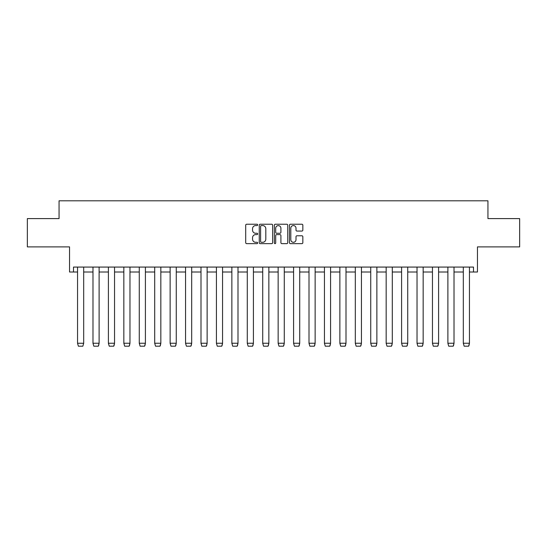 <?xml version="1.0" encoding="UTF-8"?>
<svg xmlns="http://www.w3.org/2000/svg" width="547" height="547" viewBox="0 0 547 547"><rect width="100%" height="100%" fill="white"/><g stroke="black" fill="none" stroke-linecap="round" stroke-linejoin="round"><path stroke-width="0.82" d="M257.671 224.906A0.677 0.677 0 0 0 256.994 224.222L246.676 224.222A0.971 0.971 0 0 0 245.706 225.193L245.706 242.67A0.971 0.971 0 0 0 246.676 243.641L256.994 243.641A0.677 0.677 0 0 0 257.671 242.964A0.677 0.677 0 0 0 256.994 242.287L255.661 242.287A3.104 3.104 0 0 1 252.55 239.176L252.55 237.719A3.104 3.104 0 0 1 255.661 234.615L256.994 234.615A0.677 0.677 0 0 0 257.671 233.931A0.677 0.677 0 0 0 256.994 233.254L255.661 233.254A3.104 3.104 0 0 1 252.55 230.15L252.55 228.694A3.104 3.104 0 0 1 255.661 225.583L256.994 225.583A0.677 0.677 0 0 0 257.671 224.906M73.496 272.016L73.496 267.073L473.504 267.073L473.504 272.016L477.463 272.016L477.463 246.888L519.65 246.888L519.65 218.602L487.945 218.602L487.945 200.797L59.055 200.797L59.055 218.602L27.35 218.602L27.35 246.888L69.537 246.888L69.537 272.016L77.551 272.016M301.876 231.066A0.971 0.971 0 0 0 302.847 230.096L302.847 225.193A0.971 0.971 0 0 0 301.876 224.222L290.416 224.222A0.971 0.971 0 0 0 289.445 225.193L289.445 242.67A0.971 0.971 0 0 0 290.416 243.641L301.876 243.641A0.971 0.971 0 0 0 302.847 242.67L302.847 236.748A0.971 0.971 0 0 0 301.876 235.778L296.973 235.778A0.971 0.971 0 0 0 296.002 236.748L296.002 239.689A2.598 2.598 0 0 1 293.404 242.287A2.598 2.598 0 0 1 290.806 239.689L290.806 228.181A2.598 2.598 0 0 1 293.404 225.583A2.598 2.598 0 0 1 296.002 228.181L296.002 230.096A0.971 0.971 0 0 0 296.973 231.066L301.876 231.066M272.652 225.193A0.971 0.971 0 0 0 271.681 224.222L260.222 224.222A0.971 0.971 0 0 0 259.251 225.193L259.251 242.67A0.971 0.971 0 0 0 260.222 243.641L271.681 243.641A0.971 0.971 0 0 0 272.652 242.67L272.652 225.193M275.319 224.222L286.778 224.222A0.971 0.971 0 0 1 287.749 225.193L287.749 242.67A0.971 0.971 0 0 1 286.778 243.641L281.876 243.641A0.971 0.971 0 0 1 280.905 242.67L280.905 235.586A0.971 0.971 0 0 0 279.934 234.615L276.679 234.615A0.971 0.971 0 0 0 275.709 235.586L275.709 242.964A0.677 0.677 0 0 1 275.032 243.641A0.677 0.677 0 0 1 274.348 242.964L274.348 225.193A0.971 0.971 0 0 1 275.319 224.222M83.684 272.016L92.983 272.016M99.11 272.016L108.409 272.016M114.542 272.016L123.841 272.016M129.974 272.016L139.273 272.016M145.406 272.016L154.705 272.016M160.839 272.016L170.131 272.016M176.264 272.016L185.563 272.016M191.696 272.016L200.995 272.016M207.128 272.016L216.427 272.016M222.561 272.016L231.86 272.016M237.993 272.016L247.285 272.016M253.418 272.016L262.717 272.016M268.85 272.016L278.149 272.016M284.283 272.016L293.582 272.016M299.715 272.016L309.007 272.016M315.14 272.016L324.439 272.016M330.573 272.016L339.872 272.016M346.005 272.016L355.304 272.016M361.437 272.016L370.736 272.016M376.869 272.016L386.161 272.016M392.295 272.016L401.594 272.016M407.727 272.016L417.026 272.016M423.159 272.016L432.458 272.016M438.591 272.016L447.89 272.016M454.017 272.016L463.316 272.016M469.449 272.016L473.504 272.016M261.288 225.583A0.677 0.677 0 0 0 260.611 226.267L260.611 241.603A0.677 0.677 0 0 0 261.288 242.287L262.697 242.287A3.104 3.104 0 0 0 265.808 239.176L265.808 228.694A3.104 3.104 0 0 0 262.697 225.583L261.288 225.583M280.905 228.229A2.598 2.598 0 0 0 278.307 225.631A2.598 2.598 0 0 0 275.709 228.229L275.709 232.284A0.971 0.971 0 0 0 276.679 233.254L279.934 233.254A0.971 0.971 0 0 0 280.905 232.284L280.905 228.229M77.551 343.304L78.392 346.203L82.843 346.203L83.684 343.27L77.551 343.236L77.551 267.073M82.843 346.203L83.684 343.304L83.684 267.073M77.551 343.236L78.392 346.203M92.983 343.304L93.824 346.203L98.275 346.203L99.11 343.236L98.658 345.465M98.351 346.08L98.597 345.601M108.409 343.304L109.25 346.203L113.701 346.203L114.542 343.236L114.091 345.465M113.776 346.08L114.029 345.601M92.983 267.073L92.983 343.236L99.11 343.236L99.11 267.073M92.983 343.236L93.824 346.203M108.409 267.073L108.409 343.236L114.542 343.236L114.542 267.073M108.409 343.236L109.25 346.203M123.841 343.304L124.682 346.203L129.133 346.203L129.974 343.236L129.516 345.465M129.208 346.08L129.461 345.601M123.841 267.073L123.841 343.236L129.974 343.236L129.974 267.073M123.841 343.236L124.682 346.203M139.273 343.304L140.114 346.203L144.565 346.203L145.406 343.236L144.948 345.465M144.64 346.08L144.887 345.601M139.273 267.073L139.273 343.236L145.406 343.236L145.406 267.073M139.273 343.236L140.114 346.203M154.705 343.304L155.546 346.203L159.998 346.203L160.839 343.236L160.38 345.465M160.073 346.08L160.319 345.601M154.705 267.073L154.705 343.236L160.839 343.236L160.839 267.073M154.705 343.236L155.546 346.203M170.131 343.304L170.972 346.203L175.423 346.203L176.264 343.236L175.813 345.465M175.498 346.08L175.751 345.601M170.131 267.073L170.131 343.236L176.264 343.236L176.264 267.073M170.131 343.236L170.972 346.203M185.563 343.304L186.404 346.203L190.855 346.203L191.696 343.236L191.245 345.465M190.93 346.08L191.183 345.601M185.563 267.073L185.563 343.236L191.696 343.236L191.696 267.073M185.563 343.236L186.404 346.203M200.995 343.304L201.836 346.203L206.287 346.203L207.128 343.236L206.67 345.465M206.363 346.08L206.616 345.601M200.995 267.073L200.995 343.236L207.128 343.236L207.128 267.073M200.995 343.236L201.836 346.203M216.427 343.304L217.268 346.203L221.72 346.203L222.561 343.236L222.103 345.465M221.795 346.08L222.041 345.601M216.427 267.073L216.427 343.236L222.561 343.236L222.561 267.073M216.427 343.236L217.268 346.203M231.86 343.304L232.701 346.203L237.152 346.203L237.993 343.236L237.535 345.465M237.227 346.08L237.473 345.601M231.86 267.073L231.86 343.236L237.993 343.236L237.993 267.073M231.86 343.236L232.701 346.203M247.285 343.304L248.126 346.203L252.577 346.203L253.418 343.236L252.967 345.465M252.652 346.08L252.905 345.601M247.285 267.073L247.285 343.236L253.418 343.236L253.418 267.073M247.285 343.236L248.126 346.203M262.717 343.304L263.558 346.203L268.009 346.203L268.85 343.236L268.392 345.465M268.085 346.08L268.338 345.601M262.717 267.073L262.717 343.236L268.85 343.236L268.85 267.073M262.717 343.236L263.558 346.203M278.149 343.304L278.991 346.203L283.442 346.203L284.283 343.236L283.825 345.465M283.517 346.08L283.763 345.601M278.149 267.073L278.149 343.236L284.283 343.236L284.283 267.073M278.149 343.236L278.991 346.203M293.582 343.304L294.423 346.203L298.874 346.203L299.715 343.236L299.257 345.465M298.949 346.08L299.195 345.601M293.582 267.073L293.582 343.236L299.715 343.236L299.715 267.073M293.582 343.236L294.423 346.203M309.007 343.304L309.848 346.203L314.299 346.203L315.14 343.236L314.689 345.465M314.375 346.08L314.628 345.601M309.007 267.073L309.007 343.236L315.14 343.236L315.14 267.073M309.007 343.236L309.848 346.203M324.439 343.304L325.28 346.203L329.732 346.203L330.573 343.236L330.121 345.465M329.807 346.08L330.06 345.601M324.439 267.073L324.439 343.236L330.573 343.236L330.573 267.073M324.439 343.236L325.28 346.203M339.872 343.304L340.713 346.203L345.164 346.203L346.005 343.236L345.547 345.465M345.239 346.08L345.492 345.601M339.872 267.073L339.872 343.236L346.005 343.236L346.005 267.073M339.872 343.236L340.713 346.203M355.304 343.304L356.145 346.203L360.596 346.203L361.437 343.236L360.979 345.465M360.671 346.08L360.917 345.601M355.304 267.073L355.304 343.236L361.437 343.236L361.437 267.073M355.304 343.236L356.145 346.203M370.736 343.304L371.577 346.203L376.028 346.203L376.869 343.236L376.411 345.465M376.104 346.08L376.35 345.601M370.736 267.073L370.736 343.236L376.869 343.236L376.869 267.073M370.736 343.236L371.577 346.203M386.161 343.304L387.002 346.203L391.454 346.203L392.295 343.236L391.843 345.465M391.529 346.08L391.782 345.601M386.161 267.073L386.161 343.236L392.295 343.236L392.295 267.073M386.161 343.236L387.002 346.203M401.594 343.304L402.435 346.203L406.886 346.203L407.727 343.236L407.276 345.465M406.961 346.08L407.214 345.601M401.594 267.073L401.594 343.236L407.727 343.236L407.727 267.073M401.594 343.236L402.435 346.203M417.026 343.304L417.867 346.203L422.318 346.203L423.159 343.236L422.701 345.465M422.393 346.08L422.646 345.601M417.026 267.073L417.026 343.236L423.159 343.236L423.159 267.073M417.026 343.236L417.867 346.203M432.458 343.304L433.299 346.203L437.75 346.203L438.591 343.236L438.133 345.465M437.826 346.08L438.072 345.601M432.458 267.073L432.458 343.236L438.591 343.236L438.591 267.073M432.458 343.236L433.299 346.203M447.89 343.304L448.725 346.203L453.176 346.203L454.017 343.236L453.566 345.465M453.251 346.08L453.504 345.601M447.89 267.073L447.89 343.236L454.017 343.236L454.017 267.073M447.89 343.236L448.725 346.203M463.316 343.304L464.157 346.203L468.608 346.203L469.449 343.236L468.998 345.465M468.683 346.08L468.936 345.601M463.316 267.073L463.316 343.236L469.449 343.236L469.449 267.073M463.316 343.236L464.157 346.203"/></g></svg>
